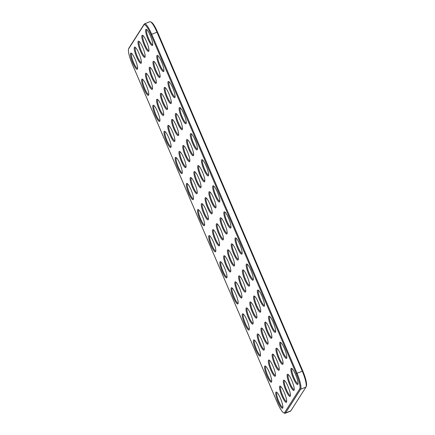 <?xml version="1.0" encoding="UTF-8"?>
<svg xmlns="http://www.w3.org/2000/svg" width="435" height="435" viewBox="0 0 435 435"><rect width="100%" height="100%" fill="white"/><g stroke="black" fill="none" stroke-linecap="round" stroke-linejoin="round"><path stroke-width="0.65" d="M128.591 48.954L128.945 48.095A14.328 2.882 68.5 0 1 129.054 47.883L144.202 24.121A14.328 2.882 68.5 0 1 144.534 23.833A14.328 2.882 68.5 0 1 151.684 34.191L296.98 373.187A14.328 2.882 68.5 0 1 300.672 389.194L285.523 412.956A14.328 2.882 68.5 0 1 285.191 413.25A14.328 2.882 68.5 0 1 284.528 413.185L283.68 412.793A13.643 2.74 68.5 0 1 277.503 402.995L132.213 63.999A13.643 2.74 68.5 0 1 128.591 48.954A13.643 2.74 68.5 0 1 128.695 48.758L143.844 24.996A13.643 2.74 68.5 0 1 150.967 34.582L296.262 373.578A13.643 2.74 68.5 0 1 299.775 388.819L284.626 412.581A13.643 2.74 68.5 0 1 283.68 412.793M144.534 23.833L149.809 21.75A14.328 2.882 68.5 0 1 150.472 21.815A14.328 2.882 68.5 0 1 156.959 32.108L302.254 371.109A14.328 2.882 68.5 0 1 306.055 386.905A14.328 2.882 68.5 0 1 305.946 387.117L290.797 410.879A14.328 2.882 68.5 0 1 290.466 411.167L285.191 413.25M149.863 42.934A8.711 1.751 -111.5 0 0 152.625 45.207A8.711 1.751 -111.5 0 0 150.793 36.763A8.711 1.751 -111.5 0 0 146.372 29.346A8.711 1.751 -111.5 0 0 146.095 33.685A8.711 1.751 -111.5 0 0 149.863 42.934M161.042 69.013A8.711 1.751 -111.5 0 0 163.799 71.286A8.711 1.751 -111.5 0 0 161.967 62.841A8.711 1.751 -111.5 0 0 157.546 55.419A8.711 1.751 -111.5 0 0 157.269 59.764A8.711 1.751 -111.5 0 0 161.042 69.013M172.216 95.091A8.711 1.751 -111.5 0 0 174.979 97.364A8.711 1.751 -111.5 0 0 173.146 88.919A8.711 1.751 -111.5 0 0 168.72 81.497A8.711 1.751 -111.5 0 0 168.448 85.842A8.711 1.751 -111.5 0 0 172.216 95.091M146.078 48.878A8.711 1.751 -111.5 0 0 148.835 51.151A8.711 1.751 -111.5 0 0 147.003 42.706A8.711 1.751 -111.5 0 0 142.582 35.284A8.711 1.751 -111.5 0 0 142.305 39.628A8.711 1.751 -111.5 0 0 146.078 48.878M157.252 74.95A8.711 1.751 -111.5 0 0 160.015 77.223A8.711 1.751 -111.5 0 0 158.182 68.784A8.711 1.751 -111.5 0 0 153.756 61.362A8.711 1.751 -111.5 0 0 153.484 65.701A8.711 1.751 -111.5 0 0 157.252 74.95M168.432 101.029A8.711 1.751 -111.5 0 0 171.189 103.302A8.711 1.751 -111.5 0 0 169.356 94.857A8.711 1.751 -111.5 0 0 164.936 87.435A8.711 1.751 -111.5 0 0 164.658 91.78A8.711 1.751 -111.5 0 0 168.432 101.029M149.678 86.831A8.711 1.751 -111.5 0 0 152.44 89.104A8.711 1.751 -111.5 0 0 150.608 80.665A8.711 1.751 -111.5 0 0 146.182 73.243A8.711 1.751 -111.5 0 0 145.91 77.582A8.711 1.751 -111.5 0 0 149.678 86.831M138.504 60.759A8.711 1.751 -111.5 0 0 141.261 63.031A8.711 1.751 -111.5 0 0 139.428 54.587A8.711 1.751 -111.5 0 0 135.008 47.165A8.711 1.751 -111.5 0 0 134.73 51.509A8.711 1.751 -111.5 0 0 138.504 60.759M134.714 66.696A8.711 1.751 -111.5 0 0 137.476 68.969A8.711 1.751 -111.5 0 0 135.644 60.525A8.711 1.751 -111.5 0 0 131.223 53.103A8.711 1.751 -111.5 0 0 130.946 57.447A8.711 1.751 -111.5 0 0 134.714 66.696M145.894 92.775A8.711 1.751 -111.5 0 0 148.65 95.047A8.711 1.751 -111.5 0 0 146.818 86.603A8.711 1.751 -111.5 0 0 142.397 79.181A8.711 1.751 -111.5 0 0 142.12 83.525A8.711 1.751 -111.5 0 0 145.894 92.775M157.068 118.853A8.711 1.751 -111.5 0 0 159.83 121.126A8.711 1.751 -111.5 0 0 157.997 112.681A8.711 1.751 -111.5 0 0 153.571 105.259A8.711 1.751 -111.5 0 0 153.299 109.604A8.711 1.751 -111.5 0 0 157.068 118.853M160.858 112.91A8.711 1.751 -111.5 0 0 163.614 115.183A8.711 1.751 -111.5 0 0 161.782 106.738A8.711 1.751 -111.5 0 0 157.361 99.316A8.711 1.751 -111.5 0 0 157.084 103.66A8.711 1.751 -111.5 0 0 160.858 112.91M142.288 54.815A8.711 1.751 -111.5 0 0 145.051 57.088A8.711 1.751 -111.5 0 0 143.218 48.644A8.711 1.751 -111.5 0 0 138.798 41.227A8.711 1.751 -111.5 0 0 138.52 45.566A8.711 1.751 -111.5 0 0 142.288 54.815M153.468 80.894A8.711 1.751 -111.5 0 0 156.225 83.167A8.711 1.751 -111.5 0 0 154.392 74.722A8.711 1.751 -111.5 0 0 149.972 67.3A8.711 1.751 -111.5 0 0 149.694 71.644A8.711 1.751 -111.5 0 0 153.468 80.894M164.642 106.972A8.711 1.751 -111.5 0 0 167.404 109.245A8.711 1.751 -111.5 0 0 165.572 100.8A8.711 1.751 -111.5 0 0 161.146 93.378A8.711 1.751 -111.5 0 0 160.874 97.723A8.711 1.751 -111.5 0 0 164.642 106.972M239.277 251.55A8.711 1.751 -111.5 0 0 242.039 253.822A8.711 1.751 -111.5 0 0 240.207 245.378A8.711 1.751 -111.5 0 0 235.781 237.956A8.711 1.751 -111.5 0 0 235.509 242.3A8.711 1.751 -111.5 0 0 239.277 251.55M250.451 277.628A8.711 1.751 -111.5 0 0 253.213 279.901A8.711 1.751 -111.5 0 0 251.381 271.456A8.711 1.751 -111.5 0 0 246.96 264.034A8.711 1.751 -111.5 0 0 246.683 268.379A8.711 1.751 -111.5 0 0 250.451 277.628M261.631 303.701A8.711 1.751 -111.5 0 0 264.388 305.974A8.711 1.751 -111.5 0 0 262.555 297.535A8.711 1.751 -111.5 0 0 258.134 290.112A8.711 1.751 -111.5 0 0 257.857 294.451A8.711 1.751 -111.5 0 0 261.631 303.701M179.606 127.107A8.711 1.751 -111.5 0 0 182.368 129.38A8.711 1.751 -111.5 0 0 180.536 120.935A8.711 1.751 -111.5 0 0 176.11 113.513A8.711 1.751 -111.5 0 0 175.838 117.858A8.711 1.751 -111.5 0 0 179.606 127.107M235.487 257.487A8.711 1.751 -111.5 0 0 238.249 259.76A8.711 1.751 -111.5 0 0 236.417 251.321A8.711 1.751 -111.5 0 0 231.996 243.899A8.711 1.751 -111.5 0 0 231.719 248.238A8.711 1.751 -111.5 0 0 235.487 257.487M246.667 283.566A8.711 1.751 -111.5 0 0 249.424 285.838A8.711 1.751 -111.5 0 0 247.591 277.394A8.711 1.751 -111.5 0 0 243.17 269.972A8.711 1.751 -111.5 0 0 242.893 274.316A8.711 1.751 -111.5 0 0 246.667 283.566M257.841 309.644A8.711 1.751 -111.5 0 0 260.603 311.917A8.711 1.751 -111.5 0 0 258.771 303.472A8.711 1.751 -111.5 0 0 254.344 296.05A8.711 1.751 -111.5 0 0 254.073 300.395A8.711 1.751 -111.5 0 0 257.841 309.644M183.396 121.164A8.711 1.751 -111.5 0 0 186.153 123.437A8.711 1.751 -111.5 0 0 184.32 114.998A8.711 1.751 -111.5 0 0 179.9 107.575A8.711 1.751 -111.5 0 0 179.622 111.915A8.711 1.751 -111.5 0 0 183.396 121.164M239.092 295.447A8.711 1.751 -111.5 0 0 241.849 297.719A8.711 1.751 -111.5 0 0 240.017 289.275A8.711 1.751 -111.5 0 0 235.596 281.853A8.711 1.751 -111.5 0 0 235.319 286.197A8.711 1.751 -111.5 0 0 239.092 295.447M250.266 321.525A8.711 1.751 -111.5 0 0 253.029 323.798A8.711 1.751 -111.5 0 0 251.196 315.353A8.711 1.751 -111.5 0 0 246.77 307.931A8.711 1.751 -111.5 0 0 246.498 312.276A8.711 1.751 -111.5 0 0 250.266 321.525M283.984 355.857A8.711 1.751 -111.5 0 0 286.741 358.13A8.711 1.751 -111.5 0 0 284.909 349.686A8.711 1.751 -111.5 0 0 280.488 342.263A8.711 1.751 -111.5 0 0 280.211 346.608A8.711 1.751 -111.5 0 0 283.984 355.857M295.158 381.93A8.711 1.751 -111.5 0 0 297.921 384.203A8.711 1.751 -111.5 0 0 296.088 375.764A8.711 1.751 -111.5 0 0 291.662 368.342A8.711 1.751 -111.5 0 0 291.39 372.686A8.711 1.751 -111.5 0 0 295.158 381.93M168.247 144.926A8.711 1.751 -111.5 0 0 171.004 147.199A8.711 1.751 -111.5 0 0 169.171 138.76A8.711 1.751 -111.5 0 0 164.751 131.337A8.711 1.751 -111.5 0 0 164.474 135.677A8.711 1.751 -111.5 0 0 168.247 144.926M235.302 301.39A8.711 1.751 -111.5 0 0 238.065 303.663A8.711 1.751 -111.5 0 0 236.232 295.218A8.711 1.751 -111.5 0 0 231.811 287.796A8.711 1.751 -111.5 0 0 231.534 292.141A8.711 1.751 -111.5 0 0 235.302 301.39M291.374 387.873A8.711 1.751 -111.5 0 0 294.131 390.146A8.711 1.751 -111.5 0 0 292.298 381.702A8.711 1.751 -111.5 0 0 287.878 374.279A8.711 1.751 -111.5 0 0 287.6 378.624A8.711 1.751 -111.5 0 0 291.374 387.873M246.482 327.463A8.711 1.751 -111.5 0 0 249.239 329.735A8.711 1.751 -111.5 0 0 247.406 321.296A8.711 1.751 -111.5 0 0 242.986 313.874A8.711 1.751 -111.5 0 0 242.708 318.213A8.711 1.751 -111.5 0 0 246.482 327.463M175.822 133.045A8.711 1.751 -111.5 0 0 178.578 135.318A8.711 1.751 -111.5 0 0 176.746 126.879A8.711 1.751 -111.5 0 0 172.325 119.456A8.711 1.751 -111.5 0 0 172.048 123.796A8.711 1.751 -111.5 0 0 175.822 133.045M280.194 361.795A8.711 1.751 -111.5 0 0 282.957 364.068A8.711 1.751 -111.5 0 0 281.124 355.623A8.711 1.751 -111.5 0 0 276.698 348.207A8.711 1.751 -111.5 0 0 276.426 352.546A8.711 1.751 -111.5 0 0 280.194 361.795M254.056 315.582A8.711 1.751 -111.5 0 0 256.813 317.854A8.711 1.751 -111.5 0 0 254.981 309.415A8.711 1.751 -111.5 0 0 250.56 301.993A8.711 1.751 -111.5 0 0 250.283 306.332A8.711 1.751 -111.5 0 0 254.056 315.582M242.877 289.509A8.711 1.751 -111.5 0 0 245.639 291.782A8.711 1.751 -111.5 0 0 243.807 283.337A8.711 1.751 -111.5 0 0 239.386 275.915A8.711 1.751 -111.5 0 0 239.109 280.26A8.711 1.751 -111.5 0 0 242.877 289.509M272.805 329.779A8.711 1.751 -111.5 0 0 275.567 332.052A8.711 1.751 -111.5 0 0 273.735 323.607A8.711 1.751 -111.5 0 0 269.308 316.185A8.711 1.751 -111.5 0 0 269.037 320.53A8.711 1.751 -111.5 0 0 272.805 329.779M269.02 335.722A8.711 1.751 -111.5 0 0 271.777 337.995A8.711 1.751 -111.5 0 0 269.945 329.551A8.711 1.751 -111.5 0 0 265.524 322.128A8.711 1.751 -111.5 0 0 265.247 326.473A8.711 1.751 -111.5 0 0 269.02 335.722M172.032 138.988A8.711 1.751 -111.5 0 0 174.794 141.261A8.711 1.751 -111.5 0 0 172.961 132.816A8.711 1.751 -111.5 0 0 168.535 125.394A8.711 1.751 -111.5 0 0 168.263 129.739A8.711 1.751 -111.5 0 0 172.032 138.988M268.835 379.619A8.711 1.751 -111.5 0 0 271.592 381.892A8.711 1.751 -111.5 0 0 269.76 373.447A8.711 1.751 -111.5 0 0 265.339 366.025A8.711 1.751 -111.5 0 0 265.062 370.37A8.711 1.751 -111.5 0 0 268.835 379.619M280.01 405.692A8.711 1.751 -111.5 0 0 282.772 407.965A8.711 1.751 -111.5 0 0 280.939 399.526A8.711 1.751 -111.5 0 0 276.513 392.104A8.711 1.751 -111.5 0 0 276.241 396.443A8.711 1.751 -111.5 0 0 280.01 405.692M272.62 373.676A8.711 1.751 -111.5 0 0 275.382 375.949A8.711 1.751 -111.5 0 0 273.55 367.504A8.711 1.751 -111.5 0 0 269.124 360.088A8.711 1.751 -111.5 0 0 268.852 364.427A8.711 1.751 -111.5 0 0 272.62 373.676M261.446 347.603A8.711 1.751 -111.5 0 0 264.203 349.876A8.711 1.751 -111.5 0 0 262.37 341.431A8.711 1.751 -111.5 0 0 257.95 334.009A8.711 1.751 -111.5 0 0 257.672 338.354A8.711 1.751 -111.5 0 0 261.446 347.603M287.584 393.811A8.711 1.751 -111.5 0 0 290.346 396.084A8.711 1.751 -111.5 0 0 288.514 387.645A8.711 1.751 -111.5 0 0 284.088 380.223A8.711 1.751 -111.5 0 0 283.816 384.562A8.711 1.751 -111.5 0 0 287.584 393.811M257.656 353.541A8.711 1.751 -111.5 0 0 260.418 355.814A8.711 1.751 -111.5 0 0 258.586 347.369A8.711 1.751 -111.5 0 0 254.16 339.947A8.711 1.751 -111.5 0 0 253.888 344.292A8.711 1.751 -111.5 0 0 257.656 353.541M224.128 275.311A8.711 1.751 -111.5 0 0 226.891 277.584A8.711 1.751 -111.5 0 0 225.058 269.14A8.711 1.751 -111.5 0 0 220.632 261.718A8.711 1.751 -111.5 0 0 220.355 266.062A8.711 1.751 -111.5 0 0 224.128 275.311M283.799 399.754A8.711 1.751 -111.5 0 0 286.556 402.027A8.711 1.751 -111.5 0 0 284.724 393.583A8.711 1.751 -111.5 0 0 280.303 386.16A8.711 1.751 -111.5 0 0 280.026 390.505A8.711 1.751 -111.5 0 0 283.799 399.754M227.913 269.368A8.711 1.751 -111.5 0 0 230.675 271.641A8.711 1.751 -111.5 0 0 228.843 263.202A8.711 1.751 -111.5 0 0 224.422 255.78A8.711 1.751 -111.5 0 0 224.145 260.119A8.711 1.751 -111.5 0 0 227.913 269.368M224.313 231.415A8.711 1.751 -111.5 0 0 227.075 233.687A8.711 1.751 -111.5 0 0 225.243 225.243A8.711 1.751 -111.5 0 0 220.817 217.821A8.711 1.751 -111.5 0 0 220.545 222.165A8.711 1.751 -111.5 0 0 224.313 231.415M231.703 263.431A8.711 1.751 -111.5 0 0 234.465 265.703A8.711 1.751 -111.5 0 0 232.633 257.259A8.711 1.751 -111.5 0 0 228.206 249.837A8.711 1.751 -111.5 0 0 227.935 254.181A8.711 1.751 -111.5 0 0 231.703 263.431M228.098 225.471A8.711 1.751 -111.5 0 0 230.86 227.744A8.711 1.751 -111.5 0 0 229.027 219.3A8.711 1.751 -111.5 0 0 224.607 211.883A8.711 1.751 -111.5 0 0 224.329 216.222A8.711 1.751 -111.5 0 0 228.098 225.471M213.134 205.336A8.711 1.751 -111.5 0 0 215.896 207.609A8.711 1.751 -111.5 0 0 214.063 199.165A8.711 1.751 -111.5 0 0 209.643 191.743A8.711 1.751 -111.5 0 0 209.365 196.087A8.711 1.751 -111.5 0 0 213.134 205.336M201.96 179.258A8.711 1.751 -111.5 0 0 204.722 181.531A8.711 1.751 -111.5 0 0 202.889 173.086A8.711 1.751 -111.5 0 0 198.463 165.67A8.711 1.751 -111.5 0 0 198.191 170.009A8.711 1.751 -111.5 0 0 201.96 179.258M190.786 153.185A8.711 1.751 -111.5 0 0 193.542 155.458A8.711 1.751 -111.5 0 0 191.71 147.014A8.711 1.751 -111.5 0 0 187.289 139.591A8.711 1.751 -111.5 0 0 187.012 143.936A8.711 1.751 -111.5 0 0 190.786 153.185M216.924 199.393A8.711 1.751 -111.5 0 0 219.686 201.666A8.711 1.751 -111.5 0 0 217.853 193.227A8.711 1.751 -111.5 0 0 213.427 185.805A8.711 1.751 -111.5 0 0 213.155 190.149A8.711 1.751 -111.5 0 0 216.924 199.393M205.75 173.32A8.711 1.751 -111.5 0 0 208.506 175.593A8.711 1.751 -111.5 0 0 206.674 167.149A8.711 1.751 -111.5 0 0 202.253 159.727A8.711 1.751 -111.5 0 0 201.976 164.071A8.711 1.751 -111.5 0 0 205.75 173.32M194.57 147.242A8.711 1.751 -111.5 0 0 197.332 149.515A8.711 1.751 -111.5 0 0 195.5 141.07A8.711 1.751 -111.5 0 0 191.074 133.648A8.711 1.751 -111.5 0 0 190.802 137.993A8.711 1.751 -111.5 0 0 194.57 147.242M265.23 341.66A8.711 1.751 -111.5 0 0 267.993 343.933A8.711 1.751 -111.5 0 0 266.16 335.488A8.711 1.751 -111.5 0 0 261.734 328.066A8.711 1.751 -111.5 0 0 261.462 332.411A8.711 1.751 -111.5 0 0 265.23 341.66M276.41 367.738A8.711 1.751 -111.5 0 0 279.167 370.011A8.711 1.751 -111.5 0 0 277.334 361.567A8.711 1.751 -111.5 0 0 272.914 354.144A8.711 1.751 -111.5 0 0 272.636 358.489A8.711 1.751 -111.5 0 0 276.41 367.738M216.739 243.295A8.711 1.751 -111.5 0 0 219.501 245.568A8.711 1.751 -111.5 0 0 217.669 237.124A8.711 1.751 -111.5 0 0 213.242 229.702A8.711 1.751 -111.5 0 0 212.971 234.046A8.711 1.751 -111.5 0 0 216.739 243.295M205.559 217.217A8.711 1.751 -111.5 0 0 208.321 219.49A8.711 1.751 -111.5 0 0 206.489 211.046A8.711 1.751 -111.5 0 0 202.068 203.624A8.711 1.751 -111.5 0 0 201.791 207.968A8.711 1.751 -111.5 0 0 205.559 217.217M201.775 223.155A8.711 1.751 -111.5 0 0 204.537 225.428A8.711 1.751 -111.5 0 0 202.705 216.989A8.711 1.751 -111.5 0 0 198.278 209.567A8.711 1.751 -111.5 0 0 198.007 213.906A8.711 1.751 -111.5 0 0 201.775 223.155M190.601 197.082A8.711 1.751 -111.5 0 0 193.357 199.355A8.711 1.751 -111.5 0 0 191.525 190.911A8.711 1.751 -111.5 0 0 187.104 183.488A8.711 1.751 -111.5 0 0 186.827 187.833A8.711 1.751 -111.5 0 0 190.601 197.082M179.421 171.004A8.711 1.751 -111.5 0 0 182.183 173.277A8.711 1.751 -111.5 0 0 180.351 164.832A8.711 1.751 -111.5 0 0 175.925 157.41A8.711 1.751 -111.5 0 0 175.653 161.755A8.711 1.751 -111.5 0 0 179.421 171.004M212.949 249.233A8.711 1.751 -111.5 0 0 215.711 251.506A8.711 1.751 -111.5 0 0 213.879 243.062A8.711 1.751 -111.5 0 0 209.458 235.639A8.711 1.751 -111.5 0 0 209.181 239.984A8.711 1.751 -111.5 0 0 212.949 249.233M220.523 237.352A8.711 1.751 -111.5 0 0 223.285 239.625A8.711 1.751 -111.5 0 0 221.453 231.181A8.711 1.751 -111.5 0 0 217.032 223.764A8.711 1.751 -111.5 0 0 216.755 228.103A8.711 1.751 -111.5 0 0 220.523 237.352M198.175 185.201A8.711 1.751 -111.5 0 0 200.932 187.474A8.711 1.751 -111.5 0 0 199.1 179.03A8.711 1.751 -111.5 0 0 194.679 171.607A8.711 1.751 -111.5 0 0 194.401 175.952A8.711 1.751 -111.5 0 0 198.175 185.201M186.996 159.123A8.711 1.751 -111.5 0 0 189.758 161.396A8.711 1.751 -111.5 0 0 187.925 152.951A8.711 1.751 -111.5 0 0 183.499 145.529A8.711 1.751 -111.5 0 0 183.227 149.874A8.711 1.751 -111.5 0 0 186.996 159.123M209.349 211.274A8.711 1.751 -111.5 0 0 212.111 213.547A8.711 1.751 -111.5 0 0 210.279 205.108A8.711 1.751 -111.5 0 0 205.853 197.686A8.711 1.751 -111.5 0 0 205.581 202.025A8.711 1.751 -111.5 0 0 209.349 211.274M183.211 165.066A8.711 1.751 -111.5 0 0 185.968 167.339A8.711 1.751 -111.5 0 0 184.135 158.895A8.711 1.751 -111.5 0 0 179.715 151.472A8.711 1.751 -111.5 0 0 179.437 155.817A8.711 1.751 -111.5 0 0 183.211 165.066M194.385 191.139A8.711 1.751 -111.5 0 0 197.147 193.412A8.711 1.751 -111.5 0 0 195.315 184.967A8.711 1.751 -111.5 0 0 190.889 177.551A8.711 1.751 -111.5 0 0 190.617 181.89A8.711 1.751 -111.5 0 0 194.385 191.139M150.472 21.815L151.32 22.207A13.643 2.74 68.5 0 1 157.497 32.005L302.787 371.001A13.643 2.74 68.5 0 1 306.409 386.046L306.055 386.905M146.856 29.694A8.026 1.615 -111.5 0 0 146.845 29.694A8.026 1.615 -111.5 0 0 147.155 34.441A8.026 1.615 -111.5 0 0 150.434 42.249A8.026 1.615 -111.5 0 0 152.734 44.626A8.026 1.615 -111.5 0 0 152.739 44.62M158.03 55.767A8.026 1.615 -111.5 0 0 158.025 55.772A8.026 1.615 -111.5 0 0 158.329 60.514A8.026 1.615 -111.5 0 0 161.613 68.328A8.026 1.615 -111.5 0 0 163.908 70.704A8.026 1.615 -111.5 0 0 163.919 70.698M169.21 81.845A8.026 1.615 -111.5 0 0 169.199 81.851A8.026 1.615 -111.5 0 0 169.509 86.592A8.026 1.615 -111.5 0 0 172.787 94.406A8.026 1.615 -111.5 0 0 175.087 96.777A8.026 1.615 -111.5 0 0 175.093 96.777M143.066 35.632A8.026 1.615 -111.5 0 0 143.061 35.637A8.026 1.615 -111.5 0 0 143.371 40.379A8.026 1.615 -111.5 0 0 146.649 48.193A8.026 1.615 -111.5 0 0 148.944 50.569A8.026 1.615 -111.5 0 0 148.955 50.563M154.246 61.71A8.026 1.615 -111.5 0 0 154.235 61.71A8.026 1.615 -111.5 0 0 154.545 66.457A8.026 1.615 -111.5 0 0 157.823 74.271A8.026 1.615 -111.5 0 0 160.124 76.642A8.026 1.615 -111.5 0 0 160.129 76.642M165.42 87.788A8.026 1.615 -111.5 0 0 165.414 87.788A8.026 1.615 -111.5 0 0 165.719 92.53A8.026 1.615 -111.5 0 0 169.003 100.344A8.026 1.615 -111.5 0 0 171.298 102.72A8.026 1.615 -111.5 0 0 171.308 102.714M146.671 73.591A8.026 1.615 -111.5 0 0 146.66 73.591A8.026 1.615 -111.5 0 0 146.97 78.338A8.026 1.615 -111.5 0 0 150.249 86.152A8.026 1.615 -111.5 0 0 152.549 88.522A8.026 1.615 -111.5 0 0 152.554 88.522M135.492 47.513A8.026 1.615 -111.5 0 0 135.486 47.518A8.026 1.615 -111.5 0 0 135.796 52.26A8.026 1.615 -111.5 0 0 139.075 60.073A8.026 1.615 -111.5 0 0 141.37 62.45A8.026 1.615 -111.5 0 0 141.38 62.444M131.707 53.456A8.026 1.615 -111.5 0 0 131.696 53.456A8.026 1.615 -111.5 0 0 132.006 58.198A8.026 1.615 -111.5 0 0 135.285 66.011A8.026 1.615 -111.5 0 0 137.585 68.387A8.026 1.615 -111.5 0 0 137.59 68.382M142.881 79.529A8.026 1.615 -111.5 0 0 142.876 79.534A8.026 1.615 -111.5 0 0 143.18 84.276A8.026 1.615 -111.5 0 0 146.464 92.09A8.026 1.615 -111.5 0 0 148.759 94.466A8.026 1.615 -111.5 0 0 148.77 94.46M154.061 105.607A8.026 1.615 -111.5 0 0 154.05 105.613A8.026 1.615 -111.5 0 0 154.36 110.354A8.026 1.615 -111.5 0 0 157.639 118.168A8.026 1.615 -111.5 0 0 159.939 120.538A8.026 1.615 -111.5 0 0 159.944 120.538M157.845 99.669A8.026 1.615 -111.5 0 0 157.84 99.669A8.026 1.615 -111.5 0 0 158.144 104.411A8.026 1.615 -111.5 0 0 161.428 112.225A8.026 1.615 -111.5 0 0 163.723 114.601A8.026 1.615 -111.5 0 0 163.734 114.595M139.282 41.575A8.026 1.615 -111.5 0 0 139.271 41.575A8.026 1.615 -111.5 0 0 139.581 46.322A8.026 1.615 -111.5 0 0 142.859 54.13A8.026 1.615 -111.5 0 0 145.159 56.506A8.026 1.615 -111.5 0 0 145.165 56.501M150.456 67.648A8.026 1.615 -111.5 0 0 150.45 67.653A8.026 1.615 -111.5 0 0 150.755 72.395A8.026 1.615 -111.5 0 0 154.039 80.209A8.026 1.615 -111.5 0 0 156.334 82.585A8.026 1.615 -111.5 0 0 156.344 82.579M161.635 93.726A8.026 1.615 -111.5 0 0 161.624 93.732A8.026 1.615 -111.5 0 0 161.934 98.473A8.026 1.615 -111.5 0 0 165.213 106.287A8.026 1.615 -111.5 0 0 167.513 108.658A8.026 1.615 -111.5 0 0 167.518 108.658M236.265 238.304A8.026 1.615 -111.5 0 0 236.259 238.309A8.026 1.615 -111.5 0 0 236.569 243.051A8.026 1.615 -111.5 0 0 239.848 250.864A8.026 1.615 -111.5 0 0 242.143 253.241A8.026 1.615 -111.5 0 0 242.154 253.235M247.444 264.382A8.026 1.615 -111.5 0 0 247.433 264.388A8.026 1.615 -111.5 0 0 247.743 269.129A8.026 1.615 -111.5 0 0 251.022 276.943A8.026 1.615 -111.5 0 0 253.322 279.313A8.026 1.615 -111.5 0 0 253.328 279.313M258.618 290.46A8.026 1.615 -111.5 0 0 258.613 290.46A8.026 1.615 -111.5 0 0 258.917 295.207A8.026 1.615 -111.5 0 0 262.202 303.021A8.026 1.615 -111.5 0 0 264.496 305.392A8.026 1.615 -111.5 0 0 264.507 305.392M176.594 113.861A8.026 1.615 -111.5 0 0 176.588 113.867A8.026 1.615 -111.5 0 0 176.898 118.608A8.026 1.615 -111.5 0 0 180.177 126.422A8.026 1.615 -111.5 0 0 182.477 128.798A8.026 1.615 -111.5 0 0 182.482 128.793M232.48 244.247A8.026 1.615 -111.5 0 0 232.469 244.247A8.026 1.615 -111.5 0 0 232.779 248.994A8.026 1.615 -111.5 0 0 236.058 256.808A8.026 1.615 -111.5 0 0 238.358 259.178A8.026 1.615 -111.5 0 0 238.364 259.178M243.654 270.325A8.026 1.615 -111.5 0 0 243.649 270.325A8.026 1.615 -111.5 0 0 243.959 275.067A8.026 1.615 -111.5 0 0 247.238 282.88A8.026 1.615 -111.5 0 0 249.532 285.257A8.026 1.615 -111.5 0 0 249.543 285.251M254.834 296.398A8.026 1.615 -111.5 0 0 254.823 296.404A8.026 1.615 -111.5 0 0 255.133 301.145A8.026 1.615 -111.5 0 0 258.412 308.959A8.026 1.615 -111.5 0 0 260.712 311.335A8.026 1.615 -111.5 0 0 260.717 311.329M180.384 107.923A8.026 1.615 -111.5 0 0 180.373 107.923A8.026 1.615 -111.5 0 0 180.683 112.67A8.026 1.615 -111.5 0 0 183.967 120.484A8.026 1.615 -111.5 0 0 186.262 122.855A8.026 1.615 -111.5 0 0 186.272 122.855M236.08 282.206A8.026 1.615 -111.5 0 0 236.075 282.206A8.026 1.615 -111.5 0 0 236.384 286.948A8.026 1.615 -111.5 0 0 239.663 294.761A8.026 1.615 -111.5 0 0 241.958 297.138A8.026 1.615 -111.5 0 0 241.969 297.132M247.259 308.279A8.026 1.615 -111.5 0 0 247.249 308.284A8.026 1.615 -111.5 0 0 247.558 313.026A8.026 1.615 -111.5 0 0 250.837 320.84A8.026 1.615 -111.5 0 0 253.137 323.216A8.026 1.615 -111.5 0 0 253.143 323.21M280.972 342.611A8.026 1.615 -111.5 0 0 280.966 342.617A8.026 1.615 -111.5 0 0 281.271 347.358A8.026 1.615 -111.5 0 0 284.555 355.172A8.026 1.615 -111.5 0 0 286.85 357.548A8.026 1.615 -111.5 0 0 286.861 357.543M292.146 368.69A8.026 1.615 -111.5 0 0 292.141 368.695A8.026 1.615 -111.5 0 0 292.45 373.437A8.026 1.615 -111.5 0 0 295.729 381.25A8.026 1.615 -111.5 0 0 298.029 383.621A8.026 1.615 -111.5 0 0 298.035 383.621M165.235 131.685A8.026 1.615 -111.5 0 0 165.224 131.685A8.026 1.615 -111.5 0 0 165.534 136.432A8.026 1.615 -111.5 0 0 168.818 144.246A8.026 1.615 -111.5 0 0 171.113 146.617A8.026 1.615 -111.5 0 0 171.124 146.617M232.295 288.144A8.026 1.615 -111.5 0 0 232.285 288.149A8.026 1.615 -111.5 0 0 232.594 292.891A8.026 1.615 -111.5 0 0 235.873 300.705A8.026 1.615 -111.5 0 0 238.173 303.075A8.026 1.615 -111.5 0 0 238.179 303.075M288.361 374.627A8.026 1.615 -111.5 0 0 288.351 374.633A8.026 1.615 -111.5 0 0 288.661 379.374A8.026 1.615 -111.5 0 0 291.945 387.188A8.026 1.615 -111.5 0 0 294.239 389.564A8.026 1.615 -111.5 0 0 294.25 389.559M243.469 314.222A8.026 1.615 -111.5 0 0 243.464 314.222A8.026 1.615 -111.5 0 0 243.769 318.969A8.026 1.615 -111.5 0 0 247.053 326.783A8.026 1.615 -111.5 0 0 249.347 329.154A8.026 1.615 -111.5 0 0 249.358 329.154M172.809 119.804A8.026 1.615 -111.5 0 0 172.798 119.804A8.026 1.615 -111.5 0 0 173.108 124.551A8.026 1.615 -111.5 0 0 176.392 132.365A8.026 1.615 -111.5 0 0 178.687 134.736A8.026 1.615 -111.5 0 0 178.698 134.736M277.182 348.555A8.026 1.615 -111.5 0 0 277.177 348.555A8.026 1.615 -111.5 0 0 277.486 353.302A8.026 1.615 -111.5 0 0 280.765 361.115A8.026 1.615 -111.5 0 0 283.065 363.486A8.026 1.615 -111.5 0 0 283.071 363.486M251.044 302.341A8.026 1.615 -111.5 0 0 251.038 302.341A8.026 1.615 -111.5 0 0 251.343 307.088A8.026 1.615 -111.5 0 0 254.627 314.902A8.026 1.615 -111.5 0 0 256.922 317.273A8.026 1.615 -111.5 0 0 256.933 317.273M239.87 276.263A8.026 1.615 -111.5 0 0 239.859 276.268A8.026 1.615 -111.5 0 0 240.169 281.01A8.026 1.615 -111.5 0 0 243.448 288.824A8.026 1.615 -111.5 0 0 245.748 291.194A8.026 1.615 -111.5 0 0 245.753 291.194M269.798 316.539A8.026 1.615 -111.5 0 0 269.787 316.539A8.026 1.615 -111.5 0 0 270.097 321.28A8.026 1.615 -111.5 0 0 273.376 329.094A8.026 1.615 -111.5 0 0 275.676 331.47A8.026 1.615 -111.5 0 0 275.681 331.465M266.008 322.476A8.026 1.615 -111.5 0 0 266.002 322.482A8.026 1.615 -111.5 0 0 266.307 327.223A8.026 1.615 -111.5 0 0 269.591 335.037A8.026 1.615 -111.5 0 0 271.886 337.408A8.026 1.615 -111.5 0 0 271.897 337.408M169.019 125.742A8.026 1.615 -111.5 0 0 169.014 125.748A8.026 1.615 -111.5 0 0 169.324 130.489A8.026 1.615 -111.5 0 0 172.603 138.303A8.026 1.615 -111.5 0 0 174.903 140.679A8.026 1.615 -111.5 0 0 174.908 140.674M265.823 366.373A8.026 1.615 -111.5 0 0 265.812 366.379A8.026 1.615 -111.5 0 0 266.122 371.12A8.026 1.615 -111.5 0 0 269.406 378.934A8.026 1.615 -111.5 0 0 271.701 381.31A8.026 1.615 -111.5 0 0 271.712 381.305M276.997 392.452A8.026 1.615 -111.5 0 0 276.992 392.457A8.026 1.615 -111.5 0 0 277.302 397.198A8.026 1.615 -111.5 0 0 280.58 405.012A8.026 1.615 -111.5 0 0 282.88 407.383A8.026 1.615 -111.5 0 0 282.886 407.383M269.608 360.436A8.026 1.615 -111.5 0 0 269.602 360.436A8.026 1.615 -111.5 0 0 269.912 365.183A8.026 1.615 -111.5 0 0 273.191 372.996A8.026 1.615 -111.5 0 0 275.491 375.367A8.026 1.615 -111.5 0 0 275.496 375.361M258.433 334.357A8.026 1.615 -111.5 0 0 258.428 334.363A8.026 1.615 -111.5 0 0 258.733 339.104A8.026 1.615 -111.5 0 0 262.017 346.918A8.026 1.615 -111.5 0 0 264.311 349.289A8.026 1.615 -111.5 0 0 264.322 349.289M284.572 380.571A8.026 1.615 -111.5 0 0 284.566 380.576A8.026 1.615 -111.5 0 0 284.876 385.318A8.026 1.615 -111.5 0 0 288.155 393.131A8.026 1.615 -111.5 0 0 290.455 395.502A8.026 1.615 -111.5 0 0 290.46 395.502M254.649 340.3A8.026 1.615 -111.5 0 0 254.638 340.3A8.026 1.615 -111.5 0 0 254.948 345.042A8.026 1.615 -111.5 0 0 258.227 352.856A8.026 1.615 -111.5 0 0 260.527 355.232A8.026 1.615 -111.5 0 0 260.532 355.226M221.116 262.066A8.026 1.615 -111.5 0 0 221.11 262.071A8.026 1.615 -111.5 0 0 221.42 266.813A8.026 1.615 -111.5 0 0 224.699 274.626A8.026 1.615 -111.5 0 0 226.994 277.003A8.026 1.615 -111.5 0 0 227.005 276.997M280.787 386.508A8.026 1.615 -111.5 0 0 280.776 386.514A8.026 1.615 -111.5 0 0 281.086 391.255A8.026 1.615 -111.5 0 0 284.37 399.069A8.026 1.615 -111.5 0 0 286.665 401.445A8.026 1.615 -111.5 0 0 286.676 401.44M224.906 256.128A8.026 1.615 -111.5 0 0 224.895 256.128A8.026 1.615 -111.5 0 0 225.205 260.875A8.026 1.615 -111.5 0 0 228.484 268.689A8.026 1.615 -111.5 0 0 230.784 271.059A8.026 1.615 -111.5 0 0 230.789 271.059M221.301 218.169A8.026 1.615 -111.5 0 0 221.295 218.174A8.026 1.615 -111.5 0 0 221.605 222.916A8.026 1.615 -111.5 0 0 224.884 230.729A8.026 1.615 -111.5 0 0 227.179 233.106A8.026 1.615 -111.5 0 0 227.19 233.1M228.69 250.185A8.026 1.615 -111.5 0 0 228.685 250.19A8.026 1.615 -111.5 0 0 228.995 254.932A8.026 1.615 -111.5 0 0 232.274 262.745A8.026 1.615 -111.5 0 0 234.568 265.122A8.026 1.615 -111.5 0 0 234.579 265.116M225.091 212.231A8.026 1.615 -111.5 0 0 225.08 212.231A8.026 1.615 -111.5 0 0 225.39 216.978A8.026 1.615 -111.5 0 0 228.669 224.786A8.026 1.615 -111.5 0 0 230.969 227.162A8.026 1.615 -111.5 0 0 230.974 227.157M210.127 192.091A8.026 1.615 -111.5 0 0 210.116 192.096A8.026 1.615 -111.5 0 0 210.426 196.837A8.026 1.615 -111.5 0 0 213.71 204.651A8.026 1.615 -111.5 0 0 216.005 207.027A8.026 1.615 -111.5 0 0 216.01 207.022M198.947 166.018A8.026 1.615 -111.5 0 0 198.942 166.018A8.026 1.615 -111.5 0 0 199.252 170.765A8.026 1.615 -111.5 0 0 202.531 178.578A8.026 1.615 -111.5 0 0 204.831 180.949A8.026 1.615 -111.5 0 0 204.836 180.949M187.773 139.94A8.026 1.615 -111.5 0 0 187.762 139.945A8.026 1.615 -111.5 0 0 188.072 144.686A8.026 1.615 -111.5 0 0 191.356 152.5A8.026 1.615 -111.5 0 0 193.651 154.871A8.026 1.615 -111.5 0 0 193.662 154.871M213.911 186.153A8.026 1.615 -111.5 0 0 213.906 186.158A8.026 1.615 -111.5 0 0 214.216 190.9A8.026 1.615 -111.5 0 0 217.495 198.713A8.026 1.615 -111.5 0 0 219.795 201.084A8.026 1.615 -111.5 0 0 219.8 201.084M202.737 160.075A8.026 1.615 -111.5 0 0 202.726 160.08A8.026 1.615 -111.5 0 0 203.036 164.821A8.026 1.615 -111.5 0 0 206.32 172.635A8.026 1.615 -111.5 0 0 208.615 175.011A8.026 1.615 -111.5 0 0 208.626 175.006M191.558 134.002A8.026 1.615 -111.5 0 0 191.552 134.002A8.026 1.615 -111.5 0 0 191.862 138.743A8.026 1.615 -111.5 0 0 195.141 146.557A8.026 1.615 -111.5 0 0 197.441 148.933A8.026 1.615 -111.5 0 0 197.446 148.928M262.223 328.42A8.026 1.615 -111.5 0 0 262.213 328.42A8.026 1.615 -111.5 0 0 262.522 333.161A8.026 1.615 -111.5 0 0 265.801 340.975A8.026 1.615 -111.5 0 0 268.101 343.351A8.026 1.615 -111.5 0 0 268.107 343.346M273.397 354.492A8.026 1.615 -111.5 0 0 273.387 354.498A8.026 1.615 -111.5 0 0 273.697 359.239A8.026 1.615 -111.5 0 0 276.981 367.053A8.026 1.615 -111.5 0 0 279.275 369.429A8.026 1.615 -111.5 0 0 279.286 369.424M213.726 230.05A8.026 1.615 -111.5 0 0 213.721 230.055A8.026 1.615 -111.5 0 0 214.031 234.797A8.026 1.615 -111.5 0 0 217.31 242.61A8.026 1.615 -111.5 0 0 219.604 244.987A8.026 1.615 -111.5 0 0 219.615 244.981M202.552 203.971A8.026 1.615 -111.5 0 0 202.541 203.977A8.026 1.615 -111.5 0 0 202.851 208.718A8.026 1.615 -111.5 0 0 206.136 216.532A8.026 1.615 -111.5 0 0 208.43 218.908A8.026 1.615 -111.5 0 0 208.436 218.903M198.762 209.915A8.026 1.615 -111.5 0 0 198.757 209.92A8.026 1.615 -111.5 0 0 199.067 214.662A8.026 1.615 -111.5 0 0 202.346 222.475A8.026 1.615 -111.5 0 0 204.646 224.846A8.026 1.615 -111.5 0 0 204.651 224.846M187.588 183.836A8.026 1.615 -111.5 0 0 187.577 183.842A8.026 1.615 -111.5 0 0 187.887 188.583A8.026 1.615 -111.5 0 0 191.172 196.397A8.026 1.615 -111.5 0 0 193.466 198.773A8.026 1.615 -111.5 0 0 193.477 198.768M176.409 157.764A8.026 1.615 -111.5 0 0 176.403 157.764A8.026 1.615 -111.5 0 0 176.713 162.505A8.026 1.615 -111.5 0 0 179.992 170.319A8.026 1.615 -111.5 0 0 182.292 172.695A8.026 1.615 -111.5 0 0 182.298 172.69M209.942 235.993A8.026 1.615 -111.5 0 0 209.931 235.993A8.026 1.615 -111.5 0 0 210.241 240.734A8.026 1.615 -111.5 0 0 213.52 248.548A8.026 1.615 -111.5 0 0 215.82 250.924A8.026 1.615 -111.5 0 0 215.825 250.919M217.516 224.112A8.026 1.615 -111.5 0 0 217.505 224.112A8.026 1.615 -111.5 0 0 217.815 228.853A8.026 1.615 -111.5 0 0 221.094 236.667A8.026 1.615 -111.5 0 0 223.394 239.043A8.026 1.615 -111.5 0 0 223.4 239.038M195.163 171.956A8.026 1.615 -111.5 0 0 195.152 171.961A8.026 1.615 -111.5 0 0 195.462 176.702A8.026 1.615 -111.5 0 0 198.746 184.516A8.026 1.615 -111.5 0 0 201.041 186.892A8.026 1.615 -111.5 0 0 201.052 186.887M183.983 145.883A8.026 1.615 -111.5 0 0 183.978 145.883A8.026 1.615 -111.5 0 0 184.288 150.624A8.026 1.615 -111.5 0 0 187.567 158.438A8.026 1.615 -111.5 0 0 189.867 160.814A8.026 1.615 -111.5 0 0 189.872 160.809M206.337 198.034A8.026 1.615 -111.5 0 0 206.331 198.039A8.026 1.615 -111.5 0 0 206.641 202.781A8.026 1.615 -111.5 0 0 209.92 210.594A8.026 1.615 -111.5 0 0 212.22 212.965A8.026 1.615 -111.5 0 0 212.226 212.965M180.199 151.82A8.026 1.615 -111.5 0 0 180.188 151.826A8.026 1.615 -111.5 0 0 180.498 156.567A8.026 1.615 -111.5 0 0 183.782 164.381A8.026 1.615 -111.5 0 0 186.077 166.752A8.026 1.615 -111.5 0 0 186.088 166.752M191.373 177.899A8.026 1.615 -111.5 0 0 191.367 177.899A8.026 1.615 -111.5 0 0 191.677 182.646A8.026 1.615 -111.5 0 0 194.956 190.459A8.026 1.615 -111.5 0 0 197.256 192.83A8.026 1.615 -111.5 0 0 197.262 192.83M284.626 412.581L285.523 412.956L290.797 410.879M299.775 388.819L300.672 389.194L305.946 387.117M129.054 47.883L128.695 48.758M296.262 373.578L302.787 371.001M157.497 32.005L150.967 34.582M144.202 24.121L143.844 24.996"/></g></svg>
